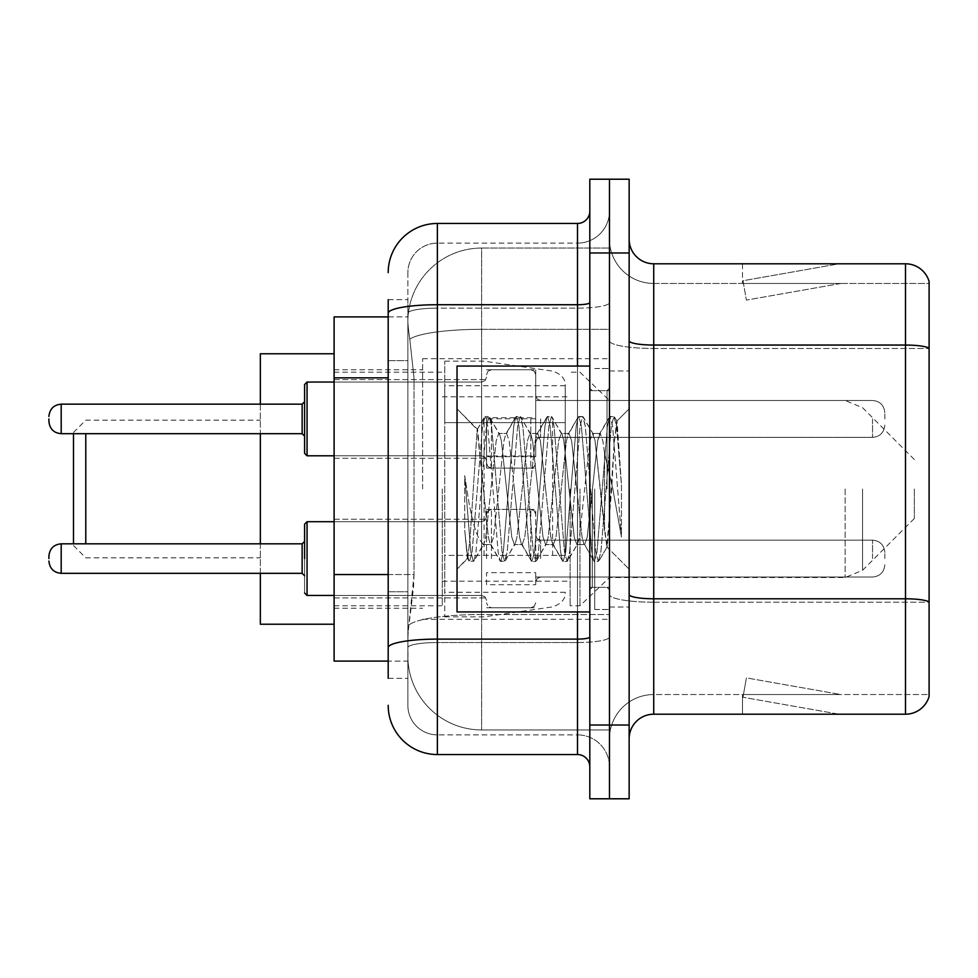 <?xml version="1.0" encoding="UTF-8"?>
<svg xmlns="http://www.w3.org/2000/svg" width="978" height="978" viewBox="0 0 978 978"><rect width="100%" height="100%" fill="white"/><g stroke="black" fill="none" stroke-linecap="round" stroke-linejoin="round"><path stroke-width="0.73" stroke-dasharray="4.89 3.67" d="M609.477 489L609.477 358.694L609.477 489M422.618 489L422.618 358.694L422.618 489M535.712 418.755L486.543 418.755L486.543 468.107L486.543 418.926L486.543 468.107L486.543 418.926L486.543 468.107L486.543 418.926L486.543 468.107L486.543 418.926L486.543 458.266L486.543 418.926L486.543 455.992L535.712 455.992L535.712 369.757L535.712 455.992M334.109 418.926L334.109 379.586L334.109 418.926M486.543 558.585L486.543 509.404L486.543 558.585M334.109 558.585L334.109 519.245L334.109 558.585M535.712 558.585L535.712 509.404L535.712 558.585M609.477 558.585L609.477 540.137L609.477 558.585M388.193 574.538L414.024 574.538L413.547 587.35L408.168 631.605L414.024 574.538L414.024 377.85L414.024 574.538L334.109 574.538L334.109 661.104L408.034 661.104L407.863 656.189A73.766 73.766 0 0 0 481.628 729.943L609.477 729.943L609.477 614.526L609.477 729.943L481.628 729.943L481.628 614.526L481.628 729.943A73.766 73.766 0 0 1 407.863 656.189L407.863 641.189L408.034 661.104L388.193 661.104M408.168 631.605L407.863 641.189L408.168 631.605M334.109 489L334.109 624.221L334.109 489M481.628 248.057L609.477 248.057L609.477 329.317L609.477 248.057L481.628 248.057A73.766 73.766 0 0 0 407.973 317.899C407.533 320.723 408.144 327.826 409.794 339.219L414.024 377.85L409.794 339.219C408.144 327.813 407.533 320.711 407.973 317.899L408.034 316.896L407.973 317.899A73.766 73.766 0 0 1 481.628 248.057L481.628 329.317L609.477 329.317L609.477 614.526L609.477 329.317L481.628 329.317L481.628 248.057A73.766 73.766 0 0 0 407.973 317.899M609.477 418.926L609.477 437.374L609.477 418.926M388.193 360.637L407.863 360.637L407.863 591.751L407.863 299.684L407.863 360.637L388.193 360.637L388.193 591.751L388.193 316.896L408.034 316.896L334.109 316.896L334.109 574.538M535.712 584.71L535.712 572.643L486.543 572.643L486.543 584.71L535.712 584.71L535.712 572.643M486.543 584.71L486.543 572.643M535.712 456.677L535.712 417.692L486.543 417.692L486.543 456.677L535.712 456.677L535.712 417.692M486.543 456.677L486.543 417.692M486.543 418.755L486.543 455.992M388.193 678.316L407.863 678.316L388.193 678.316L388.193 591.751L407.863 591.751L407.863 678.316L407.863 591.751L388.193 591.751M388.193 705.358A49.169 49.169 0 0 0 437.374 754.539L437.374 734.869A29.499 29.499 0 0 1 407.863 705.358L407.863 313.278L407.863 705.358A29.499 29.499 0 0 0 437.374 734.869L577.509 734.869L577.509 656.189L577.509 754.539A12.298 12.298 0 0 1 589.807 766.825L589.807 211.175L589.807 766.825M609.477 656.189L609.477 302.593L609.477 656.189M589.807 489L589.807 611.935L589.807 489M589.807 252.972L589.807 179.206L609.477 179.206L609.477 252.972L609.477 179.206L629.147 179.206L629.147 252.972L609.477 252.972L609.477 725.028L609.477 252.972L589.807 252.972L589.807 725.028L609.477 725.028L609.477 798.794L609.477 725.028L629.147 725.028L629.147 252.972M629.147 725.028L629.147 798.794L589.807 798.794L589.807 725.028M609.477 211.175L609.477 302.593L609.477 211.175A31.968 31.968 0 0 1 577.509 243.131A31.968 31.968 0 0 0 609.477 211.175A31.968 31.968 0 0 1 577.509 243.131L577.509 734.869L437.374 734.869L437.374 642.522L577.509 642.522A31.968 5.55 0 0 0 609.477 636.971A31.968 5.55 0 0 1 577.509 642.522L577.509 243.131L437.374 243.131L577.509 243.131M388.193 299.684L407.863 299.684L388.193 299.684L388.193 647.656A49.169 8.533 180 0 1 437.374 639.111L437.374 223.461A49.169 49.169 0 0 0 388.193 272.642A49.169 49.169 0 0 1 437.374 223.461L577.509 223.461A12.298 12.298 0 0 0 589.807 211.175A12.298 12.298 0 0 1 577.509 223.461L577.509 656.189L577.509 642.522L437.374 642.522L437.374 243.131L437.374 308.143L577.509 308.143A31.968 5.55 0 0 0 609.477 302.593A31.968 5.55 0 0 1 577.509 308.143L437.374 308.143L437.374 656.189L437.374 639.111L577.509 639.111A12.298 2.139 0 0 0 589.807 636.971M437.374 754.539L577.509 754.539M388.193 647.656L388.193 656.189M407.863 272.642L407.863 313.278L407.863 272.642A29.499 29.499 0 0 1 437.374 243.131A29.499 29.499 0 0 0 407.863 272.642A29.499 29.499 0 0 1 437.374 243.131M609.477 766.825A31.968 31.968 0 0 0 577.509 734.869A31.968 31.968 0 0 1 609.477 766.825A31.968 31.968 0 0 0 577.509 734.869M629.147 489L629.147 370.98L629.147 489M594.722 489L594.722 609.477L594.722 489M609.477 615.871L609.477 340.784L609.477 615.871M905.494 714.209L653.732 714.209L653.732 348.474L929.1 348.474L653.732 348.474L653.732 283.461L929.1 283.461L929.1 348.474L929.1 283.461L653.732 283.461L653.732 602.203L929.1 602.203L929.1 348.474L929.1 602.203L653.732 602.203L653.732 694.539A44.255 44.255 0 0 0 609.477 738.806A44.255 44.255 0 0 1 653.732 694.539L929.1 694.539L929.1 281.493A24.584 24.584 0 0 0 905.494 263.791L905.494 714.209A24.584 24.584 0 0 0 929.1 696.507L929.1 615.871L929.1 694.539L653.732 694.539L653.732 263.791A24.584 24.584 0 0 1 629.147 239.194L629.147 340.784L629.147 239.194M629.147 738.806L629.147 340.784L629.147 738.806A24.584 24.584 0 0 1 653.732 714.209M609.477 239.194L609.477 340.784L609.477 239.194A44.255 44.255 0 0 0 653.732 283.461A44.255 44.255 0 0 1 609.477 239.194A44.255 44.255 0 0 0 653.732 283.461M837.412 713.916A19.67 19.67 0 0 0 840.835 714.209L742.485 714.209L840.835 714.209A19.67 19.67 0 0 1 837.412 713.916A19.67 19.67 0 0 0 840.835 714.209A19.67 19.67 0 0 1 837.412 713.916A19.67 19.67 0 0 0 840.835 714.209A19.67 19.67 0 0 1 837.412 713.916A19.67 19.67 0 0 0 840.835 714.209A19.67 19.67 0 0 1 837.412 713.916A19.67 19.67 0 0 0 840.835 714.209A19.67 19.67 0 0 1 837.412 713.916L742.987 697.265L837.412 713.916M742.485 694.539L742.485 714.209L742.485 694.539L743.463 694.539L742.987 697.265L743.463 694.539L742.485 694.539L742.485 714.209L742.485 694.539L743.463 694.539L742.987 697.265L743.463 694.539L742.485 694.539L742.485 714.209L742.485 694.539L743.463 694.539L742.987 697.265L743.463 694.539L742.485 694.539L742.485 714.209L742.485 694.539L743.463 694.539L742.987 697.265L743.463 694.539L742.485 694.539L742.485 714.209L742.485 694.539L743.463 694.539L742.987 697.265L743.463 694.539L742.485 694.539M929.1 281.493A24.584 24.584 0 0 0 905.494 263.791L653.732 263.791M840.835 263.791L742.485 263.791L840.835 263.791A19.67 19.67 0 0 0 837.412 264.084A19.67 19.67 0 0 1 840.835 263.791A19.67 19.67 0 0 0 837.412 264.084A19.67 19.67 0 0 1 840.835 263.791A19.67 19.67 0 0 0 837.412 264.084A19.67 19.67 0 0 1 840.835 263.791A19.67 19.67 0 0 0 837.412 264.084A19.67 19.67 0 0 1 840.835 263.791A19.67 19.67 0 0 0 837.412 264.084A19.67 19.67 0 0 1 840.835 263.791M840.835 694.539L743.463 694.539L840.835 694.539L743.463 694.539L840.835 694.539L743.463 694.539L840.835 694.539L743.463 694.539L840.835 694.539L743.463 694.539L840.835 694.539L746.397 677.888L743.463 694.539L746.397 677.888L743.463 694.539L746.397 677.888L743.463 694.539L746.397 677.888L743.463 694.539L746.397 677.888L743.463 694.539L746.397 677.888L840.835 694.539M743.463 283.461L742.485 283.461L743.463 283.461L742.485 283.461L743.463 283.461L742.485 283.461L743.463 283.461L742.485 283.461L743.463 283.461L742.485 283.461L743.463 283.461L742.987 280.735L837.412 264.084L742.987 280.735L743.463 283.461L742.987 280.735L837.412 264.084L742.987 280.735L743.463 283.461L742.987 280.735L837.412 264.084L742.987 280.735L743.463 283.461L742.987 280.735L837.412 264.084L742.987 280.735L743.463 283.461L742.987 280.735L837.412 264.084L742.987 280.735L743.463 283.461L840.835 283.461L743.463 283.461L840.835 283.461L743.463 283.461L840.835 283.461L743.463 283.461L840.835 283.461L743.463 283.461L840.835 283.461L743.463 283.461L746.397 300.112L743.463 283.461M742.485 263.791L742.485 283.461L742.485 263.791M840.835 283.461L746.397 300.112L840.835 283.461M589.807 611.935L457.032 611.935L457.032 366.065L457.032 569.172L457.032 366.065L589.807 366.065M514.391 489L509.183 440.87L506.58 433.425L505.76 434.122L503.976 440.87L493.572 537.13L490.968 544.575L490.149 543.878L488.364 537.13L477.166 429.611L470.149 537.081L467.753 558.45L464.721 530.272L464.721 475.663L466.787 489C471.262 518.878 476.213 536.58 481.628 542.105L481.628 489L481.628 542.105L483.156 544.575L481.628 542.105C476.213 536.58 471.262 518.878 466.787 489L464.721 475.663L470.797 551.775L473.401 561.482L470.797 551.775L464.721 475.663L464.721 530.272L466.897 551.775L468.865 560.932L466.897 551.775L464.721 530.272L467.337 558.304L469.501 561.482L467.337 558.304L457.032 569.172L467.753 558.45L470.149 537.081L477.166 429.611L484.477 417.068L482.509 426.225L472.105 551.775L469.501 561.482L474.037 560.932L469.501 561.482L472.105 551.775L482.509 426.225L485.112 416.518L477.166 429.611L457.032 408.828L477.655 429.452L481.628 471.653L481.628 489L481.628 471.653L488.364 537.13L490.149 543.878L500.088 560.932L498.12 551.775L487.716 426.225L485.112 416.518L489.012 416.518L486.408 426.225L476.005 551.775L474.037 560.932L483.988 543.878L483.156 544.575L490.968 544.575L500.088 560.932L498.12 551.775L487.716 426.225L485.112 416.518L489.012 416.518L486.408 426.225L476.005 551.775L474.037 560.932L483.156 544.575L490.968 544.575L493.572 537.13L503.976 440.87L505.76 434.122L515.699 417.068L513.731 426.225L503.328 551.775L500.724 561.482L500.088 560.932L504.624 561.482L502.032 551.775L491.616 426.225L489.012 416.518L499.599 434.122L498.768 433.425L496.176 440.87L485.76 537.13L483.988 543.878L485.76 537.13L496.176 440.87L498.768 433.425L506.58 433.425L515.699 417.068L513.731 426.225L503.328 551.775L500.724 561.482L504.624 561.482L502.032 551.775L491.616 426.225L489.648 417.068L498.768 433.425L506.58 433.425L509.183 440.87L519.587 537.13L521.372 543.878L519.587 537.13L514.391 489M506.58 489L501.372 440.87L499.599 434.122L501.372 440.87L511.787 537.13L514.391 544.575L511.787 537.13L506.58 489M545.614 489L540.406 440.87L537.802 433.425L536.983 434.122L535.198 440.87L524.795 537.13L522.191 544.575L521.372 543.878L531.311 560.932L529.342 551.775L518.939 426.225L516.335 416.518L515.699 417.068L520.235 416.518L517.643 426.225L507.227 551.775L504.624 561.482L515.21 543.878L514.391 544.575L522.191 544.575L531.311 560.932L529.342 551.775L518.939 426.225L516.335 416.518L520.235 416.518L517.643 426.225L507.227 551.775L505.259 560.932L514.391 544.575L522.191 544.575L524.795 537.13L535.198 440.87L536.983 434.122L546.922 417.068L544.966 426.225L534.55 551.775L531.946 561.482L531.311 560.932L535.858 561.482L533.255 551.775L522.839 426.225L520.235 416.518L530.822 434.122L530.003 433.425L527.399 440.87L516.983 537.13L515.21 543.878L516.983 537.13L527.399 440.87L530.003 433.425L537.802 433.425L546.922 417.068L544.966 426.225L534.55 551.775L531.946 561.482L535.858 561.482L533.255 551.775L522.839 426.225L520.883 417.068L530.003 433.425L537.802 433.425L540.406 440.87L550.81 537.13L552.594 543.878L550.81 537.13L545.614 489M537.802 489L532.594 440.87L530.822 434.122L532.594 440.87L543.01 537.13L545.614 544.575L543.01 537.13L537.802 489M576.837 489L571.629 440.87L569.025 433.425L568.206 434.122L566.433 440.87L556.017 537.13L553.414 544.575L552.594 543.878L562.533 560.932L560.577 551.775L550.162 426.225L547.558 416.518L546.922 417.068L551.47 416.518L548.866 426.225L538.45 551.775L535.858 561.482L546.433 543.878L545.614 544.575L553.414 544.575L562.533 560.932L560.577 551.775L550.162 426.225L547.558 416.518L551.47 416.518L548.866 426.225L538.45 551.775L536.494 560.932L545.614 544.575L553.414 544.575L556.017 537.13L566.433 440.87L568.206 434.122L578.145 417.068L576.189 426.225L565.773 551.775L563.169 561.482L562.533 560.932L567.081 561.482L564.477 551.775L554.061 426.225L551.47 416.518L562.044 434.122L561.225 433.425L558.621 440.87L548.218 537.13L546.433 543.878L548.218 537.13L558.621 440.87L561.225 433.425L569.025 433.425L578.145 417.068L576.189 426.225L565.773 551.775L563.169 561.482L567.081 561.482L564.477 551.775L554.061 426.225L552.105 417.068L561.225 433.425L569.025 433.425L571.629 440.87L582.044 537.13L583.817 543.878L582.044 537.13L576.837 489M569.025 489L563.829 440.87L562.044 434.122L563.829 440.87L574.233 537.13L576.837 544.575L574.233 537.13L569.025 489M604.563 453.291L604.563 530.993L595.052 440.87L592.448 433.425L589.844 440.87L579.441 537.13L576.837 544.575L584.636 544.575L593.768 560.932L591.8 551.775L581.384 426.225L578.793 416.518L578.145 417.068L582.692 416.518L580.088 426.225L569.685 551.775L567.081 561.482L577.656 543.878L576.837 544.575L584.636 544.575L593.768 560.932L591.8 551.775L581.384 426.225L578.793 416.518L582.692 416.518L580.088 426.225L569.685 551.775L567.717 560.932L577.656 543.878L579.441 537.13L589.844 440.87L592.448 433.425L600.26 433.425L597.656 440.87L587.24 537.13L584.636 544.575L587.24 537.13L597.656 440.87L599.428 434.122L609.38 417.068L607.411 426.225L596.996 551.775L594.404 561.482L593.768 560.932L598.304 561.482L595.7 551.775L585.296 426.225L582.692 416.518L593.267 434.122L592.448 433.425L600.26 433.425L609.38 417.068L607.411 426.225L596.996 551.775L594.404 561.482L598.304 561.482L595.7 551.775L585.296 426.225L583.328 417.068L593.267 434.122L595.052 440.87L606.776 546.788L611.727 489L614.282 442.129L617.106 421.457L621.458 484.831L621.458 537.032L612.851 489L604.563 453.291L602.851 440.87L600.26 433.425L602.851 440.87L604.563 453.291L604.563 530.993L607.277 546.604L614.282 442.129L616.678 421.298L621.458 484.831L616.519 426.225L613.915 416.518L611.311 426.225L600.908 551.775L598.304 561.482L600.908 551.775L611.311 426.225L613.915 416.518L616.519 426.225L621.458 484.831L621.458 537.032L612.619 426.225L610.015 416.518L609.38 417.068L613.915 416.518L610.015 416.518L612.619 426.225L621.458 537.032L612.851 489L604.563 453.291M73.484 543.829L73.484 433.682M85.783 543.829L85.783 433.682M260.344 624.221L260.344 353.779M914.344 489L914.344 518.499L914.344 489M579.966 489L579.966 605.785L579.966 489M570.137 489L570.137 605.785L570.137 489M442.288 489L442.288 605.785L442.288 489M260.344 543.829L260.344 573.328M260.344 404.171L260.344 433.682M565.223 555.382L565.223 385.735L565.223 422.618L444.745 422.618L444.745 361.151L444.745 616.849L444.745 555.382L565.223 555.382L565.223 385.711L565.223 422.618L444.745 422.618L444.745 385.735L444.745 592.265L444.745 555.382L565.223 555.382M484.086 555.382L484.086 422.618M304.598 558.585L304.598 524.159L304.598 592.998L304.598 524.159L304.598 592.998L304.598 524.159L304.598 592.998L304.598 524.159L304.598 592.998L304.598 524.159L304.598 592.998L304.598 524.159L307.055 521.702L307.055 595.455L307.055 521.702L307.055 595.455L307.055 521.702L307.055 595.455L307.055 521.702L307.055 595.455L307.055 521.702L481.628 521.702L481.628 595.455L481.628 521.702L481.628 595.455L481.628 521.702L481.628 595.455L481.628 521.702L481.628 595.455L481.628 521.702L481.628 595.455L481.628 521.702L481.628 595.455L481.628 521.702L485.076 520.284L486.543 516.787L485.076 520.284L481.628 521.702L485.076 520.284L486.543 516.787L485.076 520.284L481.628 521.702L485.076 520.284L486.543 516.787L485.076 520.284L481.628 521.702L307.055 521.702L304.598 524.159L307.055 521.702L481.628 521.702L307.055 521.702L304.598 524.159L307.055 521.702L481.628 521.702L334.109 521.702M884.845 558.585L884.845 552.436L884.845 558.585M304.598 418.926L304.598 453.352L304.598 384.513L304.598 453.352L304.598 384.513L304.598 453.352L304.598 384.513L304.598 418.926L304.598 401.714L302.141 404.171L302.141 433.682L302.141 404.171L302.141 433.682L302.141 404.171L302.141 433.682L302.141 418.926L302.141 433.682L304.598 436.139L304.598 418.926L304.598 436.139L302.141 433.682L304.598 436.139M48.9 418.926L48.9 421.384L48.9 418.926M486.543 418.926L486.543 463.181L486.543 418.926M884.845 418.926L884.845 412.777L884.845 418.926M481.628 614.526A73.766 12.812 180 0 0 408.755 625.358A73.766 12.812 180 0 1 481.628 614.526L609.477 614.526L481.628 614.526L481.628 329.317L481.628 614.526M409.794 339.219A73.766 12.812 180 0 1 481.628 329.317A73.766 12.812 180 0 0 409.794 339.219M407.863 656.189A73.766 73.766 0 0 0 481.628 729.943M388.193 377.85L334.109 377.85M388.193 313.278A49.169 8.533 180 0 1 437.374 304.733L577.509 304.733A12.298 2.139 -0 0 0 589.807 302.593M577.509 611.935L577.509 366.065M437.374 308.143A29.499 5.122 180 0 0 407.863 313.278A29.499 5.122 180 0 1 437.374 308.143M437.374 642.522A29.499 5.122 180 0 0 407.863 647.656A29.499 5.122 180 0 1 437.374 642.522M437.374 734.869A29.499 29.499 0 0 1 407.863 705.358M653.732 602.203A44.255 7.69 0 0 1 609.477 594.514A44.255 7.69 0 0 0 653.732 602.203M929.1 601.861A24.584 4.267 180 0 0 905.494 598.793L653.732 598.793A24.584 4.267 0 0 1 629.147 594.514M629.147 340.784A24.584 4.267 0 0 0 653.732 345.051L905.494 345.051A24.584 4.267 180 0 1 929.1 348.131M609.477 340.784A44.255 7.69 0 0 0 653.732 348.474A44.255 7.69 0 0 1 609.477 340.784M609.477 738.806A44.255 44.255 0 0 1 653.732 694.539M607.02 489L607.02 390.65L607.02 489M592.265 489L592.265 587.35L592.265 489M862.547 489L862.547 570.308L862.547 489M845.151 489L845.151 577.509L845.151 489M552.594 422.618L552.594 555.382M302.141 573.328L61.198 573.328C53.79 572.668 49.695 568.573 48.9 561.042C49.695 568.573 53.79 572.668 61.198 573.328L302.141 573.328L61.198 573.328C53.79 572.668 49.695 568.573 48.9 561.042C49.695 568.573 53.79 572.668 61.198 573.328L302.141 573.328L61.198 573.328L61.198 543.829L61.198 573.328L61.198 543.829L61.198 573.328L61.198 543.829L61.198 573.328L61.198 543.829L61.198 573.328L61.198 543.829L61.198 558.585L61.198 543.829L302.141 543.829L302.141 573.328L302.141 543.829L302.141 573.328L302.141 543.829L302.141 573.328L302.141 543.829L302.141 573.328L302.141 543.829L302.141 573.328L302.141 543.829L302.141 573.328L304.598 575.785M540.626 558.585L540.626 540.137L540.626 558.585M530.797 558.585L530.797 509.404L530.797 558.585M491.457 558.585L491.457 509.404L491.457 558.585M872.547 558.585L872.547 540.137L872.547 558.585M334.109 595.455L481.628 595.455L307.055 595.455L304.598 592.998L307.055 595.455L481.628 595.455L307.055 595.455L304.598 592.998L307.055 595.455L481.628 595.455L307.055 595.455L307.055 521.702M304.598 453.352L307.055 455.809L481.628 455.809L481.628 418.926L481.628 455.809L307.055 455.809L304.598 453.352L307.055 455.809L307.055 382.043L307.055 455.809L307.055 382.043L307.055 455.809L307.055 382.043L307.055 418.926L307.055 382.043L481.628 382.043L481.628 455.809L481.628 382.043L481.628 455.809L481.628 382.043L481.628 455.809L481.628 382.043L485.076 380.638L486.543 377.129L485.076 380.638L481.628 382.043L485.076 380.638L486.543 377.129L485.076 380.638L481.628 382.043L307.055 382.043L304.598 384.513L307.055 382.043L481.628 382.043L334.109 382.043M48.9 421.384C49.695 428.926 53.79 433.022 61.198 433.682L302.141 433.682L61.198 433.682C53.79 433.022 49.695 428.926 48.9 421.384C49.695 428.926 53.79 433.022 61.198 433.682L61.198 404.171L61.198 433.682L61.198 404.171L61.198 433.682L61.198 404.171L61.198 418.926L61.198 404.171L302.141 404.171L304.598 401.714L302.141 404.171L61.198 404.171C53.79 404.831 49.695 408.938 48.9 416.469C49.695 408.938 53.79 404.831 61.198 404.171L302.141 404.171M540.626 418.926L540.626 437.374L540.626 418.926M530.797 418.926L530.797 468.107L530.797 418.926M491.457 418.926L491.457 468.107L491.457 418.926M872.547 418.926L872.547 437.374L872.547 418.926M422.618 358.694L609.477 358.694M334.109 379.586L486.543 379.586L334.109 379.586M334.109 519.245L486.543 519.245L334.109 519.245M486.543 369.757L535.712 369.757L486.543 369.757M486.543 509.404L535.712 509.404L486.543 509.404M914.344 459.501L862.547 407.692L845.151 400.491L535.712 400.491L609.477 400.491L535.712 400.491L609.477 400.491L579.966 372.215L570.137 372.215M535.712 540.137L609.477 540.137L535.712 540.137M334.109 369.757L422.618 369.757M334.109 608.243L422.618 608.243M535.712 577.02L609.477 577.02L535.712 577.02M535.712 437.374L609.477 437.374L535.712 437.374M486.543 607.754L535.712 607.754L486.543 607.754M486.543 468.107L535.712 468.107L486.543 468.107M334.109 597.913L486.543 597.913L334.109 597.913M334.109 458.266L486.543 458.266L334.109 458.266M422.618 619.306L609.477 619.306M589.807 390.65L609.477 390.65L589.807 390.65M589.807 587.35L609.477 587.35L589.807 587.35M609.477 370.98L629.147 370.98L609.477 370.98M594.722 609.477L609.477 609.477L594.722 609.477M594.722 368.523L609.477 368.523L594.722 368.523M609.477 607.02L629.147 607.02L609.477 607.02M607.02 390.65L609.477 388.193L607.02 390.65L592.265 390.65L589.807 388.193L592.265 390.65L607.02 390.65M592.265 587.35L607.02 587.35L609.477 589.807L607.02 587.35L592.265 587.35L589.807 589.807L592.265 587.35M616.678 421.298L629.147 408.828L616.678 421.298M606.776 546.8L629.147 569.172L606.776 546.8M607.289 546.616L598.939 560.932L607.289 546.616M617.106 421.457L614.551 417.068L617.106 421.457M73.484 545.553L85.783 557.839L260.344 557.839M914.344 518.499L862.547 570.308L845.151 577.509L609.477 577.509L579.966 605.785L570.137 605.785M442.288 581.201L570.137 581.201M334.109 605.785L442.288 605.785M334.109 372.215L442.288 372.215M442.288 396.799L570.137 396.799M73.484 432.447L85.783 420.161L260.344 420.161M444.745 616.849L484.086 616.849L552.594 606.886C561.396 603.878 565.614 599.013 565.223 592.289M444.745 361.151L484.086 361.151L552.594 371.114C561.396 374.122 565.614 378.987 565.223 385.711M565.223 385.735L444.745 385.735M565.223 592.265L444.745 592.265M48.9 556.127C49.695 548.585 53.79 544.489 61.198 543.829L302.141 543.829L61.198 543.829C53.79 544.489 49.695 548.585 48.9 556.127C49.695 548.585 53.79 544.489 61.198 543.829C53.79 544.489 49.695 548.585 48.9 556.127C49.695 548.585 53.79 544.489 61.198 543.829L302.141 543.829L304.598 541.372M540.626 577.02L537.179 578.438L535.712 581.934L537.179 578.438L540.626 577.02L872.547 577.02C879.943 576.36 884.051 572.264 884.845 564.722C884.051 572.264 879.943 576.36 872.547 577.02C879.943 576.36 884.051 572.264 884.845 564.722C884.051 572.264 879.943 576.36 872.547 577.02C879.943 576.36 884.051 572.264 884.845 564.722C884.051 572.264 879.943 576.36 872.547 577.02L540.626 577.02L537.179 578.438L535.712 581.934L537.179 578.438L540.626 577.02L872.547 577.02L540.626 577.02L537.179 578.438L535.712 581.934L537.179 578.438L540.626 577.02L872.547 577.02L540.626 577.02M530.797 509.404L534.245 510.822L535.712 514.33L534.245 510.822L530.797 509.404L534.245 510.822L535.712 514.33L534.245 510.822L530.797 509.404L534.245 510.822L535.712 514.33L534.245 510.822L530.797 509.404L491.457 509.404L488.01 510.822L486.543 514.33L488.01 510.822L491.457 509.404L530.797 509.404L491.457 509.404L488.01 510.822L486.543 514.33L488.01 510.822L491.457 509.404L530.797 509.404L491.457 509.404L488.01 510.822L486.543 514.33L488.01 510.822L491.457 509.404L530.797 509.404M481.628 595.455L485.076 596.873L486.543 600.382L485.076 596.873L481.628 595.455L485.076 596.873L486.543 600.382L485.076 596.873L481.628 595.455L485.076 596.873L486.543 600.382L485.076 596.873L481.628 595.455M872.547 540.137C879.943 540.797 884.051 544.893 884.845 552.436C884.051 544.893 879.943 540.797 872.547 540.137C879.943 540.797 884.051 544.893 884.845 552.436C884.051 544.893 879.943 540.797 872.547 540.137C879.943 540.797 884.051 544.893 884.845 552.436C884.051 544.893 879.943 540.797 872.547 540.137L540.626 540.137L537.179 538.731L535.712 535.223L537.179 538.731L540.626 540.137L872.547 540.137L540.626 540.137L537.179 538.731L535.712 535.223L537.179 538.731L540.626 540.137L872.547 540.137L540.626 540.137L537.179 538.731L535.712 535.223L537.179 538.731L540.626 540.137L872.547 540.137M491.457 607.754L530.797 607.754L534.245 606.336L535.712 602.839L534.245 606.336L530.797 607.754L534.245 606.336L535.712 602.839L534.245 606.336L530.797 607.754L534.245 606.336L535.712 602.839L534.245 606.336L530.797 607.754L491.457 607.754L488.01 606.336L486.543 602.839L488.01 606.336L491.457 607.754L530.797 607.754L491.457 607.754L488.01 606.336L486.543 602.839L488.01 606.336L491.457 607.754L530.797 607.754L491.457 607.754L488.01 606.336L486.543 602.839L488.01 606.336L491.457 607.754M61.198 543.829L302.141 543.829M61.198 573.328C53.79 572.668 49.695 568.573 48.9 561.042M307.055 595.455L304.598 592.998M540.626 400.491L537.179 399.073L535.712 395.577L537.179 399.073L540.626 400.491L872.547 400.491C879.943 401.151 884.051 405.247 884.845 412.777C884.051 405.247 879.943 401.151 872.547 400.491C879.943 401.151 884.051 405.247 884.845 412.777C884.051 405.247 879.943 401.151 872.547 400.491L540.626 400.491L537.179 399.073L535.712 395.577L537.179 399.073L540.626 400.491L872.547 400.491L540.626 400.491M530.797 468.107L534.245 466.689L535.712 463.181L534.245 466.689L530.797 468.107L534.245 466.689L535.712 463.181L534.245 466.689L530.797 468.107L491.457 468.107L488.01 466.689L486.543 463.181L488.01 466.689L491.457 468.107L530.797 468.107L491.457 468.107L488.01 466.689L486.543 463.181L488.01 466.689L491.457 468.107L530.797 468.107M872.547 437.374C879.943 436.714 884.051 432.606 884.845 425.075C884.051 432.606 879.943 436.714 872.547 437.374C879.943 436.714 884.051 432.606 884.845 425.075C884.051 432.606 879.943 436.714 872.547 437.374L540.626 437.374L537.179 438.78L535.712 442.288L537.179 438.78L540.626 437.374L872.547 437.374L540.626 437.374L537.179 438.78L535.712 442.288L537.179 438.78L540.626 437.374L872.547 437.374M491.457 369.757L530.797 369.757L534.245 371.163L535.712 374.672L534.245 371.163L530.797 369.757L534.245 371.163L535.712 374.672L534.245 371.163L530.797 369.757L491.457 369.757L488.01 371.163L486.543 374.672L488.01 371.163L491.457 369.757L530.797 369.757L491.457 369.757L488.01 371.163L486.543 374.672L488.01 371.163L491.457 369.757M334.109 455.809L481.628 455.809L485.076 457.227L486.543 460.724L485.076 457.227L481.628 455.809L485.076 457.227L486.543 460.724L485.076 457.227L481.628 455.809L307.055 455.809M61.198 433.682L302.141 433.682M61.198 404.171C53.79 404.831 49.695 408.938 48.9 416.469M307.055 382.043L304.598 384.513"/><path stroke-width="1.47" d="M388.193 360.637L388.193 299.684L388.193 316.896L334.109 316.896L334.109 661.104L388.193 661.104M388.193 678.316L388.193 299.684M589.807 725.028L589.807 798.794L609.477 798.794L609.477 725.028L609.477 798.794L629.147 798.794L629.147 725.028L609.477 725.028L609.477 252.972L609.477 725.028L589.807 725.028L589.807 252.972L609.477 252.972L609.477 179.206L609.477 252.972L629.147 252.972L629.147 725.028M629.147 252.972L629.147 179.206L589.807 179.206L589.807 252.972M388.193 272.642A49.169 49.169 0 0 1 437.374 223.461L437.374 754.539L577.509 754.539L577.509 611.935M437.374 223.461L577.509 223.461A12.298 12.298 0 0 0 589.807 211.175M388.193 656.189L388.193 591.751M589.807 766.825A12.298 12.298 0 0 0 577.509 754.539M437.374 754.539A49.169 49.169 0 0 1 388.193 705.358M629.147 738.806A24.584 24.584 0 0 1 653.732 714.209L905.494 714.209L905.494 263.791L653.732 263.791A24.584 24.584 0 0 1 629.147 239.194A24.584 24.584 0 0 0 653.732 263.791L653.732 714.209M929.1 281.493A24.584 24.584 0 0 0 905.494 263.791A24.584 24.584 0 0 1 929.1 281.493L929.1 696.507A24.584 24.584 0 0 1 905.494 714.209M73.484 433.682L73.484 543.829M85.783 433.682L85.783 543.829M260.344 433.682L260.344 543.829M260.344 573.328L260.344 624.221L334.109 624.221M334.109 353.779L260.344 353.779L260.344 404.171M589.807 366.065L457.032 366.065L457.032 611.935L589.807 611.935M48.9 558.585L48.9 556.127L48.9 558.585M304.598 558.585L304.598 524.159L307.055 521.702L307.055 595.455L334.109 595.455M304.598 418.926L304.598 453.352L304.598 384.513L304.598 418.926L304.598 401.714L302.141 404.171L302.141 433.682L304.598 436.139M48.9 418.926L48.9 421.384L48.9 418.926M388.193 377.85L334.109 377.85M388.193 574.538L334.109 574.538M589.807 636.971A12.298 2.139 0 0 1 577.509 639.111L437.374 639.111A49.169 8.533 180 0 0 388.193 647.656M388.193 313.278A49.169 8.533 180 0 1 437.374 304.733L577.509 304.733L577.509 223.461M577.509 366.065L577.509 304.733A12.298 2.139 0 0 0 589.807 302.593M929.1 348.131A24.584 4.267 180 0 0 905.494 345.051L653.732 345.051A24.584 4.267 0 0 1 629.147 340.784M929.1 601.861A24.584 4.267 180 0 0 905.494 598.793L653.732 598.793A24.584 4.267 -0 0 1 629.147 594.514M48.9 556.127C49.695 548.585 53.79 544.489 61.198 543.829L61.198 573.328L302.141 573.328L302.141 543.829L304.598 541.372M334.109 382.043L307.055 382.043L307.055 455.809L304.598 453.352M302.141 404.171L61.198 404.171L61.198 433.682C53.79 433.022 49.695 428.926 48.9 421.384M302.141 573.328L304.598 575.785M61.198 543.829L302.141 543.829M307.055 521.702L334.109 521.702M61.198 573.328C53.79 572.668 49.695 568.573 48.9 561.042M307.055 595.455L304.598 592.998M61.198 433.682L302.141 433.682M307.055 455.809L334.109 455.809M61.198 404.171C53.79 404.831 49.695 408.938 48.9 416.469M307.055 382.043L304.598 384.513"/></g></svg>
